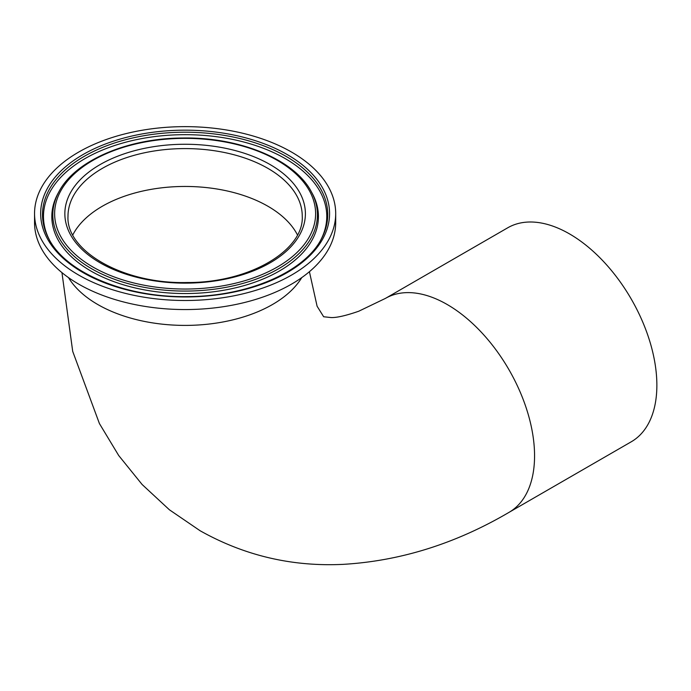 <?xml version="1.0" encoding="UTF-8"?>
<svg xmlns="http://www.w3.org/2000/svg" width="691" height="691" viewBox="0 0 691 691"><rect width="100%" height="100%" fill="white"/><g stroke="black" fill="none" stroke-linecap="round" stroke-linejoin="round"><path stroke-width="1.04" d="M297.441 234.897A117.124 67.623 0 0 0 267.944 206.264A117.124 67.623 0 0 0 72.805 234.897A117.124 67.623 0 0 1 183.175 186.466A117.124 67.623 0 0 1 297.441 234.897M68.487 277.601A123.551 71.328 0 0 0 97.759 304.515A123.551 71.328 0 0 0 301.76 277.601A123.551 71.328 0 0 1 187.175 325.392A123.551 71.328 0 0 1 68.487 277.601M385.431 298.4L507.738 227.788A123.551 71.328 60 0 1 569.514 233.904A123.551 71.328 60 0 1 650.222 342.779A123.551 71.328 60 0 1 631.28 441.774L508.973 512.385A123.551 71.328 60 0 0 527.915 413.391A123.551 71.328 60 0 0 447.207 304.515A123.551 71.328 60 0 0 385.431 298.4L358.733 311.235C345.889 315.683 336.647 317.791 330.998 317.549L323.656 316.754L317.1 306.225L309.413 271.693M58.908 191.761L57.966 193.489A133.303 76.96 0 0 0 187.339 293.537A133.303 76.96 0 0 0 312.28 193.489L311.339 191.761C294.694 159.673 239.82 136.999 182.934 138.01C127.541 138.122 75.155 160.537 58.908 191.761A132.318 76.39 0 0 0 187.321 291.066A132.318 76.39 0 0 0 311.339 191.761M183.124 144.272A120.269 69.437 0 0 0 64.868 214.858A120.269 69.437 0 0 0 187.123 283.129A120.269 69.437 0 0 0 305.379 212.543A120.269 69.437 0 0 0 183.124 144.272M34.55 213.571L34.55 222.623A150.569 86.928 0 0 0 187.624 309.542A150.569 86.928 0 0 0 335.696 222.623L335.696 213.571A150.569 86.928 0 0 0 182.614 126.652A150.569 86.928 0 0 0 34.55 213.571A150.569 86.928 0 0 0 187.624 300.49A150.569 86.928 0 0 0 335.696 213.571M321.177 239.267A142.631 82.35 0 0 0 182.744 132.223A142.631 82.35 0 0 0 49.07 239.267C66.241 272.824 125.753 297.795 187.511 296.594C247.628 296.577 304.403 271.909 321.177 239.267M320.702 240.131A141.646 81.78 0 0 0 182.761 134.685A141.646 81.78 0 0 0 49.545 240.131M182.951 138.373A130.487 75.336 0 0 0 54.649 214.953A130.487 75.336 0 0 0 187.296 289.028A130.487 75.336 0 0 0 315.597 212.448A130.487 75.336 0 0 0 182.951 138.373M183.175 148.6A117.124 67.623 0 0 0 67.994 216.205C65.852 250.833 123.171 284.234 187.097 282.524C249.624 282.947 304.247 250.047 302.252 216.205A117.124 67.623 0 0 0 183.175 148.6M182.718 130.176A144.454 83.404 0 0 0 40.683 214.953A144.454 83.404 0 0 0 187.529 296.957A144.454 83.404 0 0 0 329.555 212.18A144.454 83.404 0 0 0 182.718 130.176M508.973 512.385C455.706 543.627 400.478 560.954 343.306 564.348C292.155 566.853 244.424 555.65 200.114 530.748L169.399 509.785L142.121 484.503L118.714 455.533L99.409 423.54L72.71 351.399L61.948 272.617"/></g></svg>
